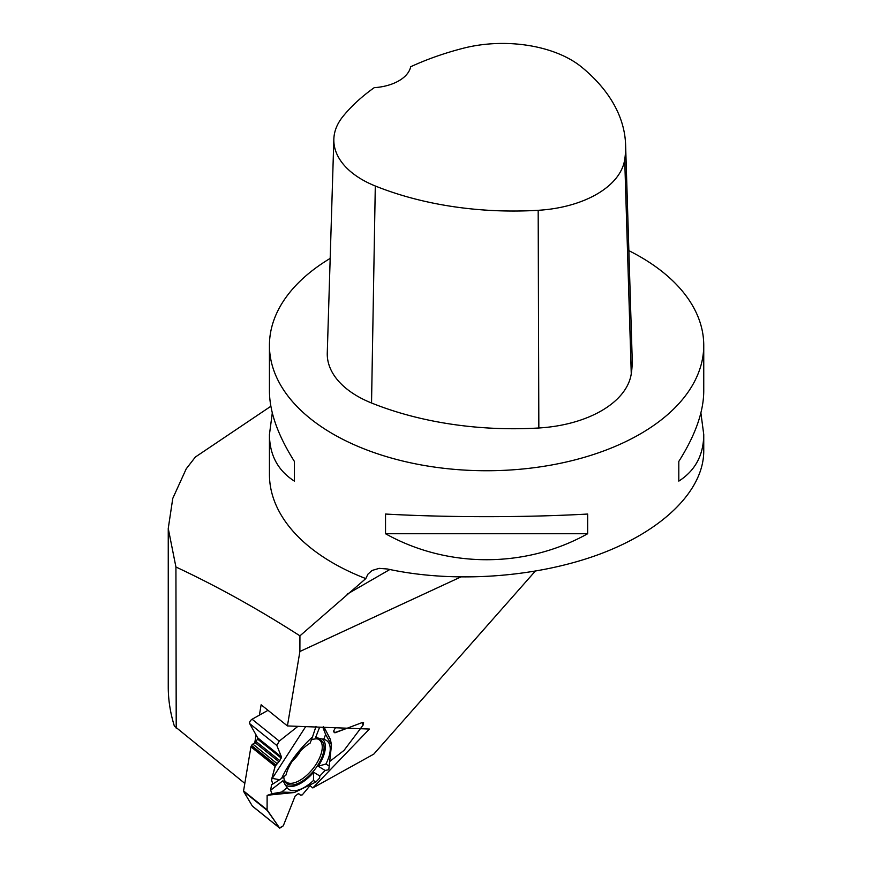 <?xml version="1.0" encoding="UTF-8"?>
<svg xmlns="http://www.w3.org/2000/svg" width="872" height="872" viewBox="0 0 872 872"><rect width="100%" height="100%" fill="white"/><g stroke="black" fill="none" stroke-linecap="round" stroke-linejoin="round"><path stroke-width="1.31" d="M252.749 806.371A3.03 1.45 -51.2 0 1 252.52 806.251A3.03 1.45 -51.2 0 1 252.357 806.055L243.626 791.46A1.722 0.828 128.8 0 1 243.561 790.915L250.94 746.835A1.722 0.828 128.8 0 1 251.212 746.116L251.561 745.484A2.071 0.992 -51.2 0 1 252.836 744.099L255.125 742.628A1.581 0.763 128.8 0 0 256.106 741.56L257.513 739.031A1.581 0.763 128.8 0 0 257.72 737.865L249.665 723.607A3.03 1.45 -51.2 0 1 252.095 719.237L268.009 710.32M243.561 790.915L267.094 809.859L267.126 795.417L279.956 793.618M284.828 784.222A29.408 14.061 128.8 0 0 313.658 772.232L313.44 780.484A30.891 14.77 -51.2 0 1 287.106 787.754L282.931 780.713L270.647 790.239L271.922 793.727L267.126 795.417M270.647 790.239L271.595 784.538L272.827 784.026L271.475 779.862L275.105 766.292L279.803 760.646L281.503 757.027L276.827 745.473L249.665 723.607M252.095 719.237L279.258 741.113L297.919 726.343L279.258 741.113L276.827 745.473M361.891 722.67L363.58 722.681L363.21 724.948L344.026 750.389L329.79 761.419L344.026 750.389L363.21 724.948L361.891 722.67L335.251 732.72L333.507 731.281L335.426 727.76L333.507 731.281L334.368 732.72L347.23 728.207M323.708 739.38A30.891 14.77 -51.2 0 1 325.191 739.816A30.891 14.77 -51.2 0 1 325.91 764.025L318.193 766.226L325.136 770.456L328.798 769.682L331.502 744.873L325.627 734.453L323.708 739.38L315.631 737.483L319.643 727.161M325.136 770.456L319.828 775.993L319.599 778.086L315.926 781.999L313.44 780.484M279.258 741.113L276.827 745.473L281.503 757.027L279.803 760.646L275.399 765.583L271.475 779.862L272.827 784.026L271.595 784.538L270.647 790.239L271.922 793.727L267.126 795.417L267.094 809.859L279.52 827.92L283.28 825.839L295.118 796.092L298.289 793.683L300.524 795.133L302.279 794.883L310.585 784.964L302.279 794.883L300.6 795.199L298.289 793.683L295.118 796.092L283.28 825.839L279.738 828.16L267.257 810.48L243.626 791.46M267.094 809.859L267.257 810.48M311.402 739.816A27.632 13.211 -51.2 0 1 316.808 738.867A27.632 13.211 -51.2 0 1 320.46 739.848A27.632 13.211 -51.2 0 1 314.225 770.216A27.632 13.211 -51.2 0 1 285.896 782.794A27.632 13.211 -51.2 0 1 283.792 776.734M322.858 727.281L325.627 734.453M323.392 726.594L324.896 732.556M272.827 784.026L279.596 779.71L272.293 778.391L305.669 726.638M279.596 779.71L281.58 778.445C288.905 762.924 299.216 749.081 312.525 736.916L316.013 726.354M281.58 778.445L285.972 775.034A30.891 14.77 128.8 0 1 310.116 743.129L312.525 736.916M329.387 763.85L328.798 769.682L325.136 770.456L319.828 775.993L313.658 772.232M318.193 766.226A29.408 14.061 128.8 0 0 322.291 738.955M271.475 779.862L272.293 778.391M328.798 769.682L329.671 762.183M330.183 739.042L324.188 727.335M325.91 764.025L329.038 765.932M271.922 793.727L281.558 792.059L294.431 792.506L315.926 781.999M287.106 787.754L281.558 792.059M460.547 577.101L299.892 651.493L287.422 725.94L369.412 729.047L312.819 787.939L373.794 754.117L535.168 571.258M244.814 783.394L174.367 726.071C170.302 712.991 168.263 699.976 168.252 687.016L168.252 528.465L175.926 566.996C216.975 586.202 258.308 609.147 299.935 635.841L299.892 651.493M254.755 742.868L256.074 734.965M259.398 715.149L261.131 704.772L287.422 725.94M176.209 728.153L175.926 566.996M168.252 528.465L172.765 498.424L186.227 468.831L195.35 457.048L270.854 406.276M330.183 258.406A217.161 125.372 0 0 0 269.437 345.377A217.161 125.372 0 0 0 333.039 434.027A217.161 125.372 0 0 0 569.699 461.201A217.161 125.372 0 0 0 703.748 345.377L703.748 391.31C703.584 411.998 695.267 435.368 678.808 461.419L678.808 481.115C695.267 470.597 703.584 455.064 703.748 434.529L703.748 451.238C703.628 490.435 663.221 530.427 599.805 554.112C536.247 577.7 453.723 583.488 387.473 569.002L379.178 568.359L372.039 570.473L367.908 574.201L365.804 578.583L299.935 635.841M365.804 578.583A217.161 125.372 180 0 1 333.039 563.039A217.161 125.372 180 0 1 269.437 474.39L269.437 434.529C269.601 455.064 277.917 470.597 294.387 481.115L294.387 461.419C277.917 435.368 269.601 411.998 269.437 391.31L269.437 345.377M703.748 345.377A217.161 125.372 0 0 0 628.865 250.656M587.652 533.74L587.652 514.044C525.565 517.543 447.619 517.543 385.533 514.044L385.533 533.74C447.619 568.381 525.565 568.381 587.652 533.74L385.533 533.74M272.293 412.925L269.437 434.529M703.748 434.529L700.892 412.925M333.845 139.139L327.273 352.964A103.408 59.699 0 0 0 371.537 403.006A248.182 143.28 0 0 0 538.842 427.988A103.408 59.699 0 0 0 631.263 373.848A248.182 143.28 0 0 0 632.189 358.697L625.606 144.861A241.599 139.487 0 0 0 581.831 67.242A96.825 55.906 0 0 0 462.988 48.32A241.599 139.487 0 0 0 410.668 66.763A41.366 23.882 0 0 1 374.23 87.669A241.599 139.487 0 0 0 343.001 116.39A96.825 55.906 0 0 0 333.845 139.139A96.825 55.906 0 0 0 375.298 185.998A241.599 139.487 0 0 0 538.177 210.305A96.825 55.906 0 0 0 624.712 159.62A241.599 139.487 0 0 0 625.606 144.861M294.387 481.115L294.387 461.419M678.808 461.419L678.808 481.115M312.819 787.939L310.007 785.672M275.105 766.292L250.94 746.835M257.72 737.865L281.503 757.027M257.513 739.031L281.22 758.106M256.106 741.56L279.803 760.646M255.125 742.628L278.898 761.768M252.836 744.099L276.925 763.491M251.561 745.484L275.759 764.962M251.212 746.116L275.399 765.583M300.567 750.825A19.653 9.396 -51.2 0 1 292.36 761.005M333.54 731.346L335.251 732.72M298.584 793.575L300.524 795.133M252.357 806.055L279.52 827.92M317.343 738.9A26.825 12.829 -51.2 0 1 312.699 768.984A26.825 12.829 -51.2 0 1 284.305 779.939M347.056 594.214L389.839 569.514M538.177 210.305L538.842 427.988M375.298 185.998L371.537 403.006M624.712 159.62L631.263 373.848M300.6 795.199L298.573 793.575M331.502 744.873L330.281 739.031M294.431 792.506L269.906 794.981M279.683 828.117L252.52 806.251"/></g></svg>

